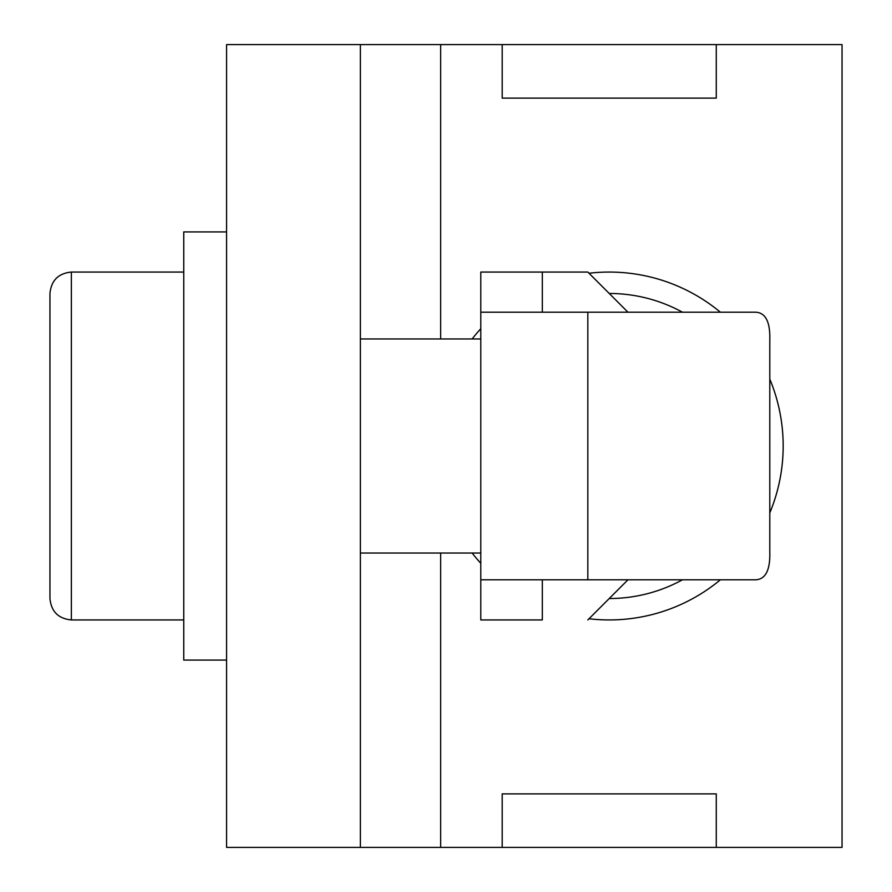 <?xml version="1.0" encoding="UTF-8"?>
<svg xmlns="http://www.w3.org/2000/svg" width="892" height="892" viewBox="0 0 892 892"><rect width="100%" height="100%" fill="white"/><g stroke="black" fill="none" stroke-linecap="round" stroke-linejoin="round"><path stroke-width="1.34" d="M472.136 553.04A173.94 173.94 0 0 0 480.788 563.287A173.94 173.94 0 0 1 472.136 553.04M589.01 618.758A173.94 173.94 0 0 0 720.379 579.8A173.94 173.94 0 0 1 589.01 618.758M769.796 512.9A173.94 173.94 0 0 0 769.796 379.1A173.94 173.94 0 0 1 769.796 512.9M720.379 312.2A173.94 173.94 0 0 0 589.01 273.242A173.94 173.94 0 0 1 720.379 312.2M480.788 328.713A173.94 173.94 0 0 0 472.136 338.96A173.94 173.94 0 0 1 480.788 328.713M360.368 553.04L480.788 553.04M183.752 272.06L71.36 272.06L71.36 619.94L183.752 619.94M71.36 619.94C58.359 618.669 51.223 611.533 49.952 598.532L49.952 293.468C51.223 280.467 58.359 273.331 71.36 272.06M226.568 231.92L183.752 231.92L183.752 660.08L226.568 660.08M360.368 44.6L502.196 44.6L502.196 98.12L716.276 98.12L716.276 44.6L842.048 44.6L842.048 847.4L360.368 847.4L360.368 44.6L226.568 44.6L226.568 847.4L360.368 847.4M716.276 847.4L716.276 793.88L502.196 793.88L502.196 847.4M502.196 44.6L716.276 44.6M769.796 340.265C770.353 321.533 765.369 312.178 754.833 312.2L480.788 312.2L480.788 579.8L754.833 579.8C765.369 579.822 770.353 570.467 769.796 551.735L769.796 340.265M480.788 579.8L480.788 619.94L542.325 619.94L542.325 579.8M542.325 312.2L542.325 272.06L480.788 272.06L480.788 312.2M542.325 619.94C604.04 619.94 604.04 619.94 542.325 619.94C604.04 619.94 604.04 619.94 542.325 619.94M542.325 272.06L587.828 272.06L627.968 312.2M609.236 598.532A152.532 152.532 0 0 0 682.469 579.8M682.469 312.2A152.532 152.532 0 0 0 609.236 293.468M440.648 44.6L440.648 338.96M440.648 553.04L440.648 847.4M587.828 312.2L587.828 579.8M480.788 338.96L360.368 338.96M627.968 579.8L587.828 619.94"/></g></svg>
